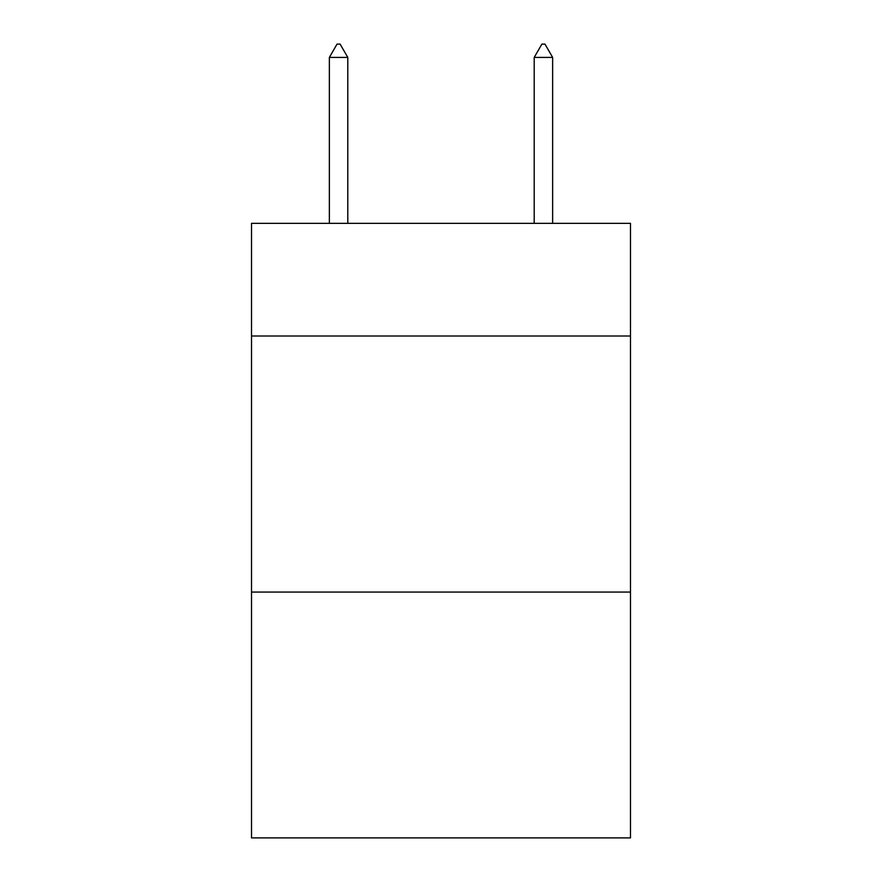 <?xml version="1.0" encoding="UTF-8"?>
<svg xmlns="http://www.w3.org/2000/svg" width="882" height="882" viewBox="0 0 882 882"><rect width="100%" height="100%" fill="white"/><g stroke="black" fill="none" stroke-linecap="round" stroke-linejoin="round"><path stroke-width="1.32" d="M630.487 336.009L630.487 223.344L251.513 223.344L251.513 336.009L630.487 336.009L630.487 837.9L251.513 837.9L251.513 336.009M630.487 592.076L251.513 592.076M347.795 57.418L340.11 44.1L337.034 44.1L329.361 57.418L347.795 57.418L347.795 223.344M329.361 57.418L329.361 223.344M541.89 44.1L544.966 44.1L552.639 57.418L534.205 57.418L541.89 44.1M552.639 223.344L552.639 57.418M534.205 223.344L534.205 57.418"/></g></svg>
